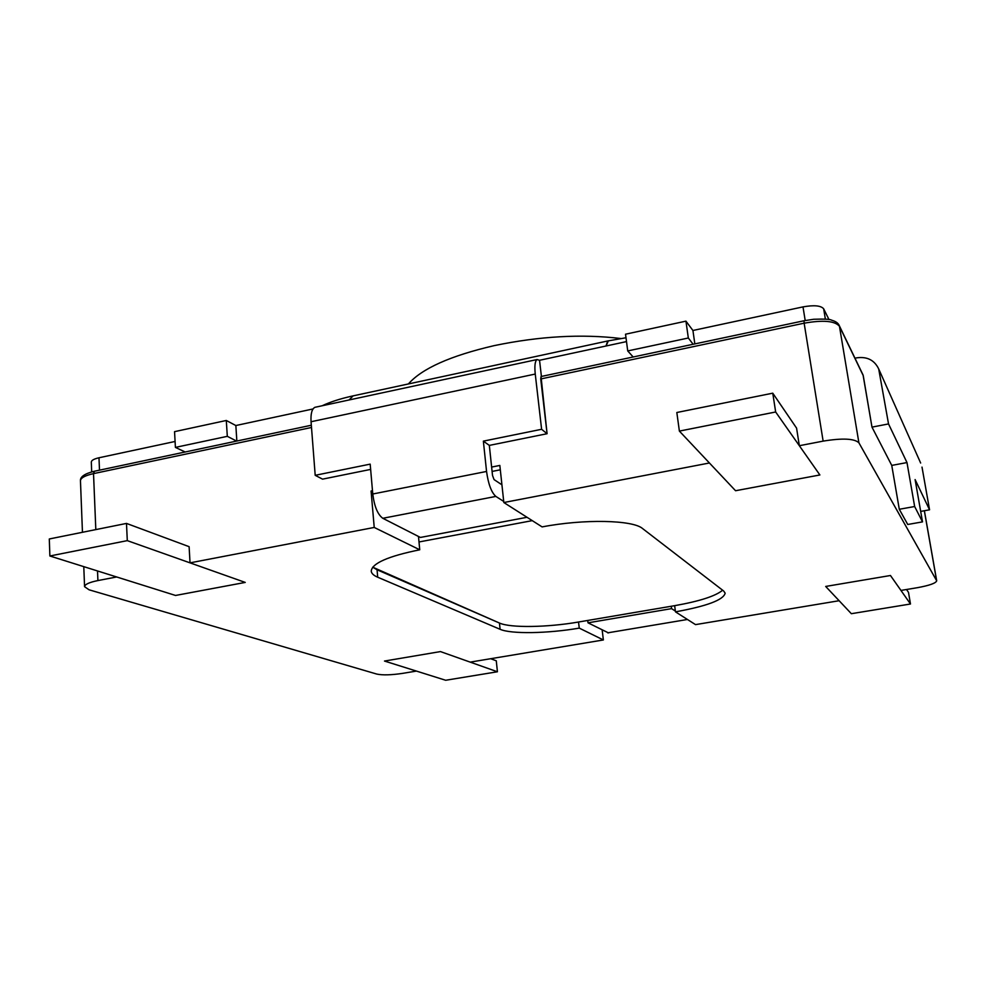 <?xml version="1.0" encoding="UTF-8"?>
<svg xmlns="http://www.w3.org/2000/svg" width="986" height="986" viewBox="0 0 986 986"><rect width="100%" height="100%" fill="white"/><g stroke="black" fill="none" stroke-linecap="round" stroke-linejoin="round"><path stroke-width="1.48" d="M542.115 526.906L503.834 502.527L499.84 465.441L503.834 502.527L709.427 462.989L735.556 490.732L819.884 474.969L799.338 445.709L823.137 441.124L799.338 445.709L796.577 428.121L772.765 393.18L775.662 411.988L679.379 431.092L735.556 490.732L819.884 474.969L775.662 411.988L679.379 431.092L735.556 490.732L819.884 474.969L799.338 445.709L796.577 428.121L772.765 393.18L676.827 412.505L679.379 431.092L676.827 412.505L772.765 393.18L775.662 411.988L819.884 474.969L735.556 490.732L709.427 462.989L503.834 502.527L542.115 526.906C583.897 518.833 632.926 519.93 642.601 528.57L723.699 591.033L725.166 593.202C723.428 599.944 706.876 606.156 675.472 611.85L695.524 624.619L839.123 600.72L825.689 586.448L890.469 575.504L900.957 590.429L917.226 587.718C929.441 585.499 935.936 583.182 936.7 580.803L858.905 442.813C854.394 438.524 842.475 437.969 823.137 441.124C842.475 437.969 854.394 438.524 858.905 442.813L936.7 580.803L924.387 510.736L936.7 580.803C935.936 583.182 929.441 585.499 917.226 587.718L900.957 590.429L890.469 575.504L910.485 603.999L851.349 613.699L825.689 586.448L890.469 575.504L910.485 603.999L908.5 592.389L906.528 589.492L908.5 592.389L910.485 603.999L851.349 613.699L825.689 586.448L890.469 575.504L825.689 586.448L839.123 600.72L695.524 624.619L675.472 611.85L674.658 605.675L578.535 622.018C547.316 627.453 510.354 628.057 499.458 623.041L372.708 567.184L377.059 569.772L377.7 577.217C373.632 575.479 371.475 573.445 371.229 571.116C371.993 563.314 388.164 556.215 419.74 549.794L419.001 541.967L532.267 520.633L419.001 541.967L418.495 536.47L419.74 549.794L374.224 527.448L190.027 562.858L245.243 582.418L175.545 595.458L116.668 576.97L97.91 580.569C89.233 582.332 84.796 584.378 84.562 586.682L89.06 589.801L376.837 674.091C382.667 675.299 391.257 675.065 402.608 673.376L416.425 671.084L384.491 661.051L445.672 680.266L497.425 671.774L440.459 651.586L384.491 661.051L416.425 671.084L402.608 673.376C391.257 675.065 382.667 675.299 376.837 674.091L89.06 589.801L84.562 586.682L83.785 566.642L84.562 586.682C84.796 584.378 89.233 582.332 97.91 580.569L116.668 576.97L175.545 595.458L49.867 555.993L49.3 538.972L126.491 523.418L189.115 546.675L190.027 562.858L245.243 582.418L175.545 595.458L49.867 555.993L127.293 540.636L245.243 582.418L175.545 595.458L245.243 582.418L127.293 540.636L126.491 523.418L189.115 546.675L190.027 562.858L374.224 527.448L419.74 549.794C388.164 556.215 371.993 563.314 371.229 571.116C371.475 573.445 373.632 575.479 377.7 577.217L500.112 629.302L377.7 577.217L377.059 569.772L499.458 623.041L500.112 629.302C511.007 634.208 547.994 633.53 579.263 628.119L578.535 622.018C547.316 627.453 510.354 628.057 499.458 623.041L500.112 629.302C511.007 634.208 547.994 633.53 579.263 628.119L578.535 622.018L674.658 605.675C699.542 601.263 715.528 596.111 722.639 590.22C715.528 596.111 699.542 601.263 674.658 605.675L675.472 611.85C706.876 606.156 723.428 599.944 725.166 593.202L723.699 591.033L642.601 528.57C632.926 519.93 583.897 518.833 542.115 526.906M372.745 495.046L371.081 491.016L374.224 527.448L371.081 491.016L372.486 490.745L371.081 491.016L372.745 495.046M470.199 662.124L440.459 651.586L384.491 661.051L445.672 680.266L497.425 671.774L440.459 651.586L384.491 661.051L440.459 651.586L470.199 662.124L603.37 639.963L579.263 628.119L603.37 639.963L602.175 630.029L603.37 639.963L470.199 662.124M98.982 457.775C93.978 458.921 91.415 460.363 91.304 462.089C91.415 460.363 93.978 458.921 98.982 457.775L175.089 441.469L98.982 457.775L99.5 470.162L98.982 457.775M174.547 431.658L226.299 420.48L235.851 425.533L313.03 408.956L235.851 425.533L236.85 441.038L235.851 425.533L226.299 420.48L227.31 436.33L236.603 441.087L227.31 436.33L226.299 420.48L174.547 431.658L175.409 447.397L227.31 436.33L175.409 447.397L174.547 431.658M539.539 360.284L626.504 341.6L539.539 360.284L541.413 376.442L539.539 360.284L537.037 359.545L539.539 360.284M625.531 334.205L685.948 321.153L692.924 330.483L694.834 343.904L692.924 330.483L802.998 306.892L692.924 330.483L685.948 321.153L688.327 338.001L693.133 344.274L688.327 338.001L685.948 321.153L625.531 334.205L627.725 350.93L688.327 338.001L627.725 350.93L625.531 334.205M823.655 308.791C820.87 305.561 813.992 304.933 802.998 306.892L805.192 320.512L802.998 306.892C813.992 304.933 820.87 305.561 823.655 308.791L825.368 319.119L823.655 308.791L829.004 319.6L823.655 308.791M856.859 357.819L854.973 358.214L856.859 357.819C867.15 356.427 874.422 360.124 878.699 368.937L888.534 423.931L906.984 462.57L914.651 506.521L922.514 521.877L907.749 524.478L899.294 509.269L907.749 524.478L922.514 521.877L915.107 479.578L922.514 521.877L914.651 506.521L899.294 509.269L891.751 465.404L899.294 509.269L914.651 506.521L906.984 462.57L891.751 465.404L871.981 427.123L863.255 375.654L839.443 326.243L858.905 442.813L839.443 326.243C834.822 320.881 823.051 319.871 804.145 323.186L823.137 441.124L804.145 323.186L540.735 378.957L541.031 376.529L547.082 433.717L489.327 445.401L492.519 475.449L494.06 479.59L501.936 484.816L494.06 479.59L492.519 475.449L489.327 445.401L483.362 441.136L486.554 471.456C488.304 484.114 491.41 492.421 495.847 496.414L503.723 501.43L495.847 496.414C491.41 492.421 488.304 484.114 486.554 471.456L483.362 441.136L489.327 445.401L547.082 433.717L541.61 429.292L483.362 441.136L541.61 429.292L547.082 433.717L540.735 378.957L804.145 323.186L803.997 320.758L541.031 376.529L803.997 320.758L804.145 323.186C823.051 319.871 834.822 320.881 839.443 326.243L839.246 325.553C838.273 323.112 835.709 321.325 831.543 320.167C830.286 319.181 824.333 318.885 813.672 319.267L803.997 320.758L813.672 319.267C824.333 318.885 830.286 319.181 831.543 320.167C835.709 321.325 838.273 323.112 839.246 325.553L863.07 375.013L871.981 427.123L891.751 465.404L906.984 462.57L888.534 423.931L871.981 427.123L888.534 423.931L878.699 368.937C874.422 360.124 867.15 356.427 856.859 357.819M920.677 511.401L929.552 509.811L915.107 479.578L929.552 509.811L922.009 467.105L929.552 509.811L920.677 511.401M920.653 463.026L878.699 368.937L920.653 463.026M862.935 374.742L839.246 325.553L862.935 374.742M633.16 356.981L627.725 350.93L633.16 356.981M185.171 451.995L175.409 447.397L185.171 451.995M671.256 606.242L671.577 608.633L588.013 622.819L608.547 632.926L588.013 622.819L587.73 620.453L588.013 622.819L671.577 608.633L675.373 611.061L671.577 608.633L671.256 606.242M315.2 475.314L322.558 479.147L370.637 469.41L322.558 479.147L315.2 475.314L370.181 464.135L372.77 493.998L486.554 471.456L372.77 493.998C374.347 506.434 377.687 514.532 382.802 518.291L420.406 537.444L527.017 517.293L420.406 537.444L382.802 518.291C377.687 514.532 374.347 506.434 372.77 493.998L370.181 464.135L315.2 475.314L311.058 421.737C310.615 413.775 311.884 408.968 314.867 407.329L315.988 407.095L314.867 407.329C311.884 408.968 310.615 413.775 311.058 421.737L315.2 475.314M535.25 374.051C534.424 365.855 535.016 361.024 537.037 359.545L314.867 407.329L537.037 359.545C535.016 361.024 534.424 365.855 535.25 374.051L541.61 429.292L535.25 374.051L311.058 421.737L535.25 374.051M496.278 660.793L497.425 671.774L496.278 660.793L490.695 658.722L496.278 660.793M49.867 555.993L49.3 538.972L126.491 523.418L127.293 540.636L49.867 555.993M492.1 471.431L500.309 469.804L492.1 471.431M491.632 467.068L499.84 465.441L491.632 467.068M311.502 427.48L93.522 473.625L95.815 529.593L93.522 473.625C85.006 475.535 80.655 477.914 80.458 480.761C80.655 477.914 85.006 475.535 93.522 473.625L94.471 471.234C84.771 473.6 80.1 476.78 80.458 480.761L82.454 532.292L80.458 480.761C80.1 476.78 84.771 473.6 94.471 471.234L93.522 473.625L311.502 427.48M97.515 570.956L97.91 580.569L97.515 570.956M924.338 510.748L936.614 580.569L924.338 510.748M408.401 383.948C421.909 368.542 450.479 355.773 494.134 345.642C539.638 336.189 581.863 333.81 620.786 338.518C581.863 333.81 539.638 336.189 494.134 345.642C450.479 355.773 421.909 368.542 408.401 383.948M607.684 632.839L687.452 619.479L607.684 632.839M353.111 395.867L349.069 399.971L353.111 395.867M608.399 340.823L605.983 346.012L607.733 340.971L625.999 337.754L607.733 340.971L352.051 396.101C340.047 398.788 330.076 402.017 322.114 405.776C330.076 402.017 340.047 398.788 352.051 396.101L608.399 340.823M495.847 496.414L382.802 518.291L495.847 496.414M311.329 425.237L94.471 471.234L311.329 425.237M91.698 471.9L91.304 462.089L91.698 471.9"/></g></svg>
